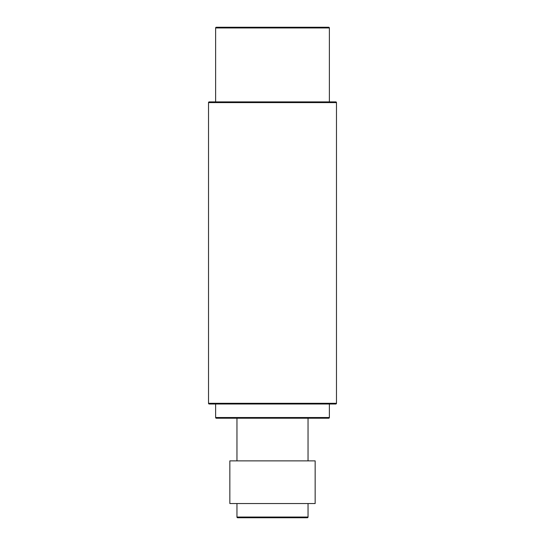 <?xml version="1.0" encoding="UTF-8"?>
<svg xmlns="http://www.w3.org/2000/svg" width="545" height="545" viewBox="0 0 545 545"><rect width="100%" height="100%" fill="white"/><g stroke="black" fill="none" stroke-linecap="round" stroke-linejoin="round"><path stroke-width="0.82" d="M215.629 101.895L215.629 27.959A0.709 0.709 0 0 1 216.345 27.25L328.655 27.25A0.709 0.709 0 0 1 329.371 27.959L329.371 101.895M208.524 102.603A0.709 0.709 0 0 1 209.232 101.895L335.768 101.895A0.709 0.709 0 0 1 336.476 102.603L336.476 403.3L208.524 403.3L208.524 102.603L336.476 102.603M208.524 403.3A0.709 0.709 0 0 0 209.232 404.008L335.768 404.008A0.709 0.709 0 0 0 336.476 403.3M329.371 404.008L329.371 417.518L215.629 417.518L215.629 404.008M215.629 417.518A0.709 0.709 0 0 0 216.345 418.226L328.655 418.226A0.709 0.709 0 0 0 329.371 417.518M308.041 418.226L308.041 460.879M236.959 418.226L236.959 460.879M315.153 460.879L229.847 460.879L229.847 503.532L315.153 503.532L315.153 460.879M308.041 503.532L308.041 517.042L236.959 517.042L236.959 503.532M236.959 517.042A0.709 0.709 0 0 0 237.668 517.75L307.332 517.75A0.709 0.709 0 0 0 308.041 517.042M215.629 27.959L329.371 27.959"/></g></svg>
